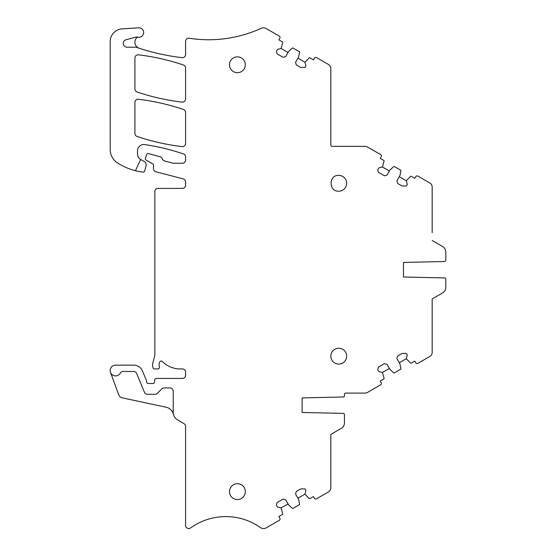 <?xml version="1.0" encoding="UTF-8"?>
<svg xmlns="http://www.w3.org/2000/svg" width="556" height="556" viewBox="0 0 556 556"><rect width="100%" height="100%" fill="white"/><g stroke="black" fill="none" stroke-linecap="round" stroke-linejoin="round"><path stroke-width="0.83" d="M338.75 191.201C328.533 191.688 328.533 174.883 338.75 175.369A7.916 7.916 0 0 1 346.666 183.285A7.916 7.916 0 0 1 338.75 191.201M140.654 159.496L144.039 161.351A4.114 4.114 0 0 1 146.04 166.029L144.727 170.935A1.585 1.585 0 0 1 143.01 172.096A60.173 60.173 0 0 1 135.428 170.699L140.654 159.496A6.331 6.331 0 0 1 137.499 154.012L137.499 150.85A6.331 6.331 0 0 1 144.768 144.581A221.705 221.705 0 0 1 183.431 153.929A3.169 3.169 0 0 1 185.579 156.931L185.579 160.093A3.169 3.169 0 0 1 182.41 163.262L173.166 163.262L164.486 160.941A3.169 3.169 0 0 1 162.38 159.092A3.169 3.169 0 0 0 160.107 156.722L148.549 153.623A1.585 1.585 0 0 0 146.652 154.624L145.387 158.161A1.585 1.585 0 0 0 146.089 160.065L152.837 163.964A1.265 1.265 0 0 1 153.477 165.062L153.477 168.69A3.169 3.169 0 0 0 155.84 171.755L183.209 178.886A3.169 3.169 0 0 1 185.579 181.951L185.579 185.245A3.169 3.169 0 0 1 182.41 188.408L158.022 188.408A3.169 3.169 0 0 0 154.86 191.577L154.86 354.575A6.331 6.331 0 0 1 154.644 356.215L152.726 363.346A6.331 6.331 0 0 0 152.726 366.626L153.032 367.766A1.585 1.585 0 0 0 154.561 368.941L157.869 368.941A1.585 1.585 0 0 0 159.384 366.884A6.331 6.331 0 0 1 159.357 363.228L159.669 362.158A1.585 1.585 0 0 1 162.31 361.49A25.34 25.34 0 0 0 180.262 368.941L182.41 368.941A3.169 3.169 0 0 1 185.579 372.103L185.579 375.272A3.169 3.169 0 0 1 182.41 378.441L156.25 378.441A1.585 1.585 0 0 0 154.672 379.922L154.54 382.028A1.585 1.585 0 0 1 152.956 383.508L148.209 383.508A1.585 1.585 0 0 1 146.624 381.923L146.624 381.326A1.585 1.585 0 0 0 146.499 380.714L142.482 371.005A9.501 9.501 0 0 0 133.697 365.139L115.585 365.139A5.386 5.386 0 0 0 110.526 372.367L118.699 394.823A4.754 4.754 0 0 0 122.174 397.846L166.154 407.228A9.501 9.501 0 0 1 173.229 413.643L173.229 391.111A3.169 3.169 0 0 0 170.06 387.942L164.041 387.942A3.169 3.169 0 0 0 161.782 388.894L157.438 393.328A3.169 3.169 0 0 1 155.173 394.273L147.382 394.273A3.169 3.169 0 0 1 144.456 392.321L136.623 373.43A3.169 3.169 0 0 0 133.697 371.471L123.078 371.471A3.169 3.169 0 0 0 120.304 373.118A5.386 5.386 0 0 1 110.526 372.367M297.946 498.211L304.938 494.173L305.925 490.489L305.015 488.912L300.747 488.912L296.265 491.497L295.57 494.096L298.579 499.309L299.594 504.07A0.632 0.632 0 0 1 299.288 504.751L293.061 508.344A0.632 0.632 0 0 1 292.324 508.26L288.703 505.008L285.694 499.795L283.101 499.1L277.069 502.582L276.374 505.182L277.402 506.961L281.079 507.948L282.726 513.807A0.632 0.632 0 0 1 282.42 514.488L278.897 516.524L279.849 518.164A1.585 1.585 0 0 1 279.265 520.333L266.255 527.839A5.4 5.4 0 0 1 260.444 527.581A60.173 60.173 0 0 0 190.597 527.95A3.169 3.169 0 0 1 185.579 525.378L185.579 426.396A3.169 3.169 0 0 0 184.029 423.679L177.253 419.641A8.236 8.236 0 0 1 173.229 412.566M304.938 494.173L309.192 498.523A0.632 0.632 0 0 0 309.928 498.6L313.459 496.571L314.404 498.211A1.585 1.585 0 0 0 316.572 498.795L328.457 491.928A4.754 4.754 0 0 0 330.834 487.814L330.834 434.396L341.287 428.363L330.834 434.396L330.834 442.27M399.298 362.741L406.29 358.703L407.277 355.027L406.36 353.442L402.099 353.442L397.616 356.028L396.921 358.627L399.931 363.839L400.939 368.6A0.632 0.632 0 0 1 400.64 369.281L394.412 372.874A0.632 0.632 0 0 1 393.669 372.798L390.055 369.538L387.045 364.326L384.446 363.631L378.414 367.113L377.719 369.712L378.747 371.491L382.424 372.478L384.071 378.337A0.632 0.632 0 0 1 383.772 379.018L380.248 381.055L381.194 382.702A1.585 1.585 0 0 1 380.617 384.863L367.606 392.376A5.4 5.4 0 0 1 364.903 393.099L345.721 393.099A1.265 1.265 0 0 0 344.449 394.364L344.449 395.719A1.265 1.265 0 0 1 343.212 396.984L302.13 397.901L302.13 412.476L343.212 413.393A1.265 1.265 0 0 1 344.449 414.658L344.449 422.88A6.331 6.331 0 0 1 341.287 428.363M406.29 358.703L410.543 363.054A0.632 0.632 0 0 0 411.28 363.137L414.804 361.101L415.756 362.748A1.585 1.585 0 0 0 417.917 363.325L429.809 356.459A4.754 4.754 0 0 0 432.179 352.344L432.179 298.926L442.632 292.894L432.179 298.926L432.179 306.801M445.801 282.615L445.801 287.41A6.331 6.331 0 0 1 442.632 292.894A6.331 6.331 22.2 0 0 445.801 287.41L445.801 279.188A1.265 1.265 0 0 0 444.564 277.924L403.482 277.006L403.482 262.439L444.564 261.515A1.265 1.265 0 0 0 445.801 260.25L445.801 252.035A6.331 6.331 0 0 0 442.632 246.544L432.179 240.512L442.632 246.544M135.428 170.699A60.173 60.173 0 0 1 117.441 162.88A15.839 15.839 0 0 1 110.199 149.578L110.199 41.533A12.67 12.67 0 0 1 122.035 28.891L138.597 27.8A4.754 4.754 0 0 1 143.65 32.227A4.754 4.754 0 0 1 137.52 37.085A3.169 3.169 0 0 0 135.928 37.092L126.073 39.733A3.802 3.802 0 0 0 127.06 47.204L135.553 47.204A3.169 3.169 0 0 1 136.574 47.378A221.705 221.705 0 0 0 182.041 57.664A3.169 3.169 0 0 0 185.579 54.516L185.579 41.387A3.169 3.169 0 0 1 189.228 38.253A126.685 126.685 0 0 0 261.195 28.335A5.511 5.511 0 0 1 266.241 28.571L279.258 36.091A1.585 1.585 0 0 1 279.835 38.253L278.897 39.879L282.42 41.915A0.632 0.632 0 0 1 282.726 42.597L281.079 48.455L277.402 49.435L276.374 51.221L277.069 53.814L283.101 57.303L285.694 56.608L288.703 51.395L292.324 48.136A0.632 0.632 0 0 1 293.061 48.059L299.288 51.652A0.632 0.632 0 0 1 299.594 52.333L298.579 57.094L295.57 62.307L296.265 64.899L300.747 67.491L305.015 67.491L305.925 65.907L304.938 62.23L309.192 57.873A0.632 0.632 0 0 1 309.928 57.796L313.459 59.833L314.404 58.185A1.585 1.585 0 0 1 316.572 57.609L328.457 64.468A4.754 4.754 0 0 1 330.834 68.583L330.834 145.081A1.265 1.265 0 0 0 332.099 146.346L364.903 146.346A5.4 5.4 0 0 1 367.606 147.069L380.617 154.582A1.585 1.585 0 0 1 381.194 156.743L380.248 158.391L383.772 160.42A0.632 0.632 0 0 1 384.071 161.101L382.424 166.96L378.747 167.947L377.719 169.733L378.414 172.325L384.446 175.807L387.045 175.112L390.055 169.9L393.669 166.647A0.632 0.632 0 0 1 394.412 166.571L400.64 170.164A0.632 0.632 0 0 1 400.939 170.845L399.931 175.606L396.921 180.818L397.616 183.41L402.099 185.996L406.36 185.996L407.277 184.418L406.29 180.742L410.543 176.384A0.632 0.632 0 0 1 411.28 176.308L414.804 178.344L415.756 176.697A1.585 1.585 0 0 1 417.917 176.113L429.809 182.98A4.754 4.754 0 0 1 432.179 187.094L432.179 232.637M237.398 56.858A7.916 7.916 0 0 1 245.321 64.774A7.916 7.916 0 0 1 237.398 72.69A7.916 7.916 0 0 1 229.482 64.774A7.916 7.916 0 0 1 237.398 56.858M182.041 102.123A221.705 221.705 0 0 1 137.054 91.969A3.169 3.169 0 0 1 134.906 88.967L134.906 57.963A3.169 3.169 0 0 1 138.444 54.822A221.705 221.705 0 0 1 183.431 65.01A3.169 3.169 0 0 1 185.579 68.013L185.579 98.975A3.169 3.169 0 0 1 182.041 102.123M185.579 112.472L185.579 143.434A3.169 3.169 0 0 1 182.041 146.582A221.705 221.705 0 0 1 137.054 136.428A3.169 3.169 0 0 1 134.906 133.426L134.906 102.422A3.169 3.169 0 0 1 138.444 99.281A221.705 221.705 0 0 1 183.431 109.469A3.169 3.169 0 0 1 185.579 112.472M338.75 348.237A7.916 7.916 0 0 1 346.666 356.16A7.916 7.916 0 0 1 338.75 364.076A7.916 7.916 0 0 1 330.834 356.16A7.916 7.916 0 0 1 338.75 348.237M237.398 499.545A7.916 7.916 0 0 1 229.482 491.622A7.916 7.916 0 0 1 237.398 483.706A7.916 7.916 0 0 1 245.321 491.622A7.916 7.916 0 0 1 237.398 499.545M445.801 256.83L445.801 252.035M344.449 418.084L344.449 422.88M288.071 52.493L281.079 48.455M304.938 62.23L297.946 58.192M389.422 170.998L382.424 166.96M406.29 180.742L399.298 176.704M389.422 368.44L382.424 372.478M288.071 503.91L281.079 507.948M139.236 48.261A6.331 6.331 0 0 1 137.52 37.085"/></g></svg>

